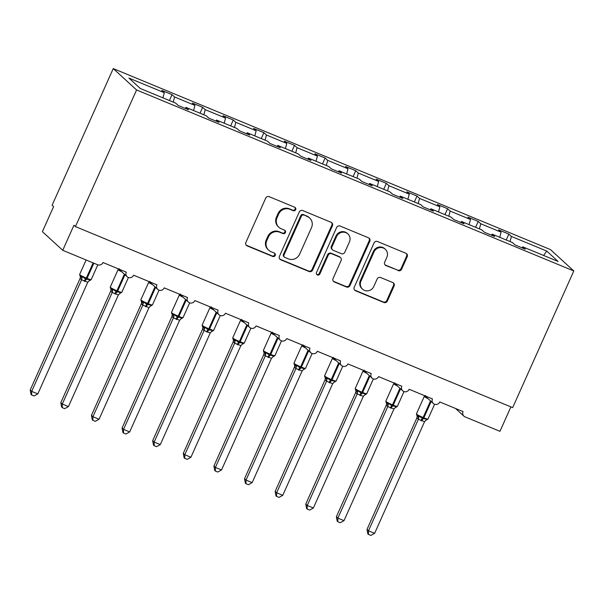 <?xml version="1.0" encoding="UTF-8"?>
<svg xmlns="http://www.w3.org/2000/svg" width="604" height="604" viewBox="0 0 604 604"><rect width="100%" height="100%" fill="white"/><g stroke="black" fill="none" stroke-linecap="round" stroke-linejoin="round"><path stroke-width="0.91" d="M295.673 209.679A1.895 1.812 132.5 0 0 294.76 207.255L269.21 196.685A2.71 2.59 132.5 0 0 265.707 198.15L245.888 242.446A2.71 2.59 132.5 0 0 247.195 245.903L272.744 256.481A1.895 1.812 132.5 0 0 274.79 253.363A1.895 1.812 132.5 0 0 274.284 253.038L270.977 251.664A8.667 8.282 132.5 0 1 268.644 250.177A8.667 8.282 132.5 0 1 266.802 240.603L268.455 236.911A8.667 8.282 132.5 0 1 279.675 232.223L282.982 233.589A1.895 1.812 132.5 0 0 285.028 230.471A1.895 1.812 132.5 0 0 284.522 230.147L281.215 228.78A8.667 8.282 132.5 0 1 278.882 227.293A8.667 8.282 132.5 0 1 277.04 217.719L278.693 214.027A8.667 8.282 132.5 0 1 289.912 209.339L293.219 210.705A1.895 1.812 132.5 0 0 295.673 209.679M278.882 227.293L278.285 226.742A8.667 8.282 132.5 0 1 276.443 217.168L278.097 213.476A8.667 8.282 132.5 0 1 289.316 208.788L292.615 210.154A1.895 1.812 132.5 0 0 294.941 207.346M246.19 245.141A2.71 2.59 132.5 0 0 246.598 245.352L272.14 255.93A1.895 1.812 132.5 0 0 274.458 253.121M268.644 250.177L268.04 249.633A8.667 8.282 132.5 0 1 266.205 240.06L267.859 236.368A8.667 8.282 132.5 0 1 279.078 231.672L282.378 233.046A1.895 1.812 132.5 0 0 284.703 230.23M398.134 270.622A2.71 2.59 132.5 0 0 401.645 269.158L407.202 256.73A2.71 2.59 132.5 0 0 405.896 253.272L377.53 241.524A2.71 2.59 132.5 0 0 374.019 242.989L354.208 287.293A2.71 2.59 132.5 0 0 355.507 290.751L383.88 302.491A2.71 2.59 132.5 0 0 387.383 301.026L394.102 286.017A2.71 2.59 132.5 0 0 392.796 282.559L380.656 277.53A2.71 2.59 132.5 0 0 377.153 278.995L373.823 286.439A7.248 6.923 132.5 0 1 362.491 289.12A7.248 6.923 132.5 0 1 360.958 281.117L374.004 251.951A7.248 6.923 132.5 0 1 385.329 249.278A7.248 6.923 132.5 0 1 386.862 257.281L384.688 262.144A2.71 2.59 132.5 0 0 385.994 265.594L397.538 270.079A2.71 2.59 132.5 0 0 401.041 268.606L406.605 256.179A2.71 2.59 132.5 0 0 406.303 253.491M136.572 89.958L573.8 270.977L550.471 249.595L113.242 68.577L136.572 89.958L75.447 226.606L73.952 225.232L62.733 250.305L97.637 264.756A4.137 3.956 -47.5 0 0 102.997 262.521L126.266 272.155A4.137 3.956 132.5 0 0 127.142 276.723A4.137 3.956 132.5 0 0 133.612 275.197L156.881 284.831A4.137 3.956 132.5 0 0 157.765 289.399A4.137 3.956 132.5 0 0 164.235 287.874L187.504 297.508A4.137 3.956 132.5 0 0 188.38 302.076A4.137 3.956 132.5 0 0 194.85 300.55L218.119 310.184A4.137 3.956 132.5 0 0 218.995 314.752A4.137 3.956 132.5 0 0 225.466 313.227L248.742 322.861A4.137 3.956 132.5 0 0 249.618 327.428A4.137 3.956 132.5 0 0 256.088 325.903L279.358 335.537A4.137 3.956 132.5 0 0 280.233 340.105A4.137 3.956 132.5 0 0 286.704 338.58L309.973 348.214A4.137 3.956 132.5 0 0 310.856 352.781A4.137 3.956 132.5 0 0 317.327 351.256L340.596 360.89A4.137 3.956 132.5 0 0 341.471 365.458A4.137 3.956 132.5 0 0 347.942 363.933L371.211 373.566A4.137 3.956 132.5 0 0 372.087 378.142A4.137 3.956 132.5 0 0 378.557 376.609L401.834 386.243A4.137 3.956 132.5 0 0 402.709 390.818A4.137 3.956 132.5 0 0 409.18 389.286L432.449 398.919A4.137 3.956 132.5 0 0 433.325 403.495A4.137 3.956 132.5 0 0 439.795 401.962L463.064 411.596A4.137 3.956 132.5 0 0 465.057 416.881L499.961 431.331L510.893 406.892M573.8 270.977L512.675 407.625L75.447 226.606M332.427 225.768A2.71 2.59 132.5 0 0 331.12 222.317L302.755 210.569A2.71 2.59 132.5 0 0 299.244 212.034L279.433 256.33A2.71 2.59 132.5 0 0 280.732 259.788L309.105 271.536A2.71 2.59 132.5 0 0 312.608 270.071L332.427 225.768L331.83 225.224A2.71 2.59 132.5 0 0 331.528 222.529M340.143 226.047L368.508 237.795A2.71 2.59 132.5 0 1 369.814 241.253L349.995 285.549A2.71 2.59 132.5 0 1 346.492 287.013L334.352 281.985A2.71 2.59 132.5 0 1 333.046 278.535L341.086 260.566A2.71 2.59 132.5 0 0 339.78 257.108L331.724 253.778A2.71 2.59 132.5 0 0 328.221 255.243L319.856 273.944A1.895 1.812 132.5 0 1 316.889 274.646A1.895 1.812 132.5 0 1 316.488 272.547L336.632 227.512A2.71 2.59 132.5 0 1 340.143 226.047M169.407 100.536L172.042 94.647L161.751 90.389L164.311 92.729L128.939 78.082L140.271 88.478L175.643 103.118L178.203 105.466L188.486 109.724L185.934 107.376L206.266 115.794L208.818 118.142L219.109 122.401L216.549 120.053L236.881 128.471L239.441 130.819L249.724 135.077L247.172 132.737L267.497 141.147L270.056 143.495L280.347 147.754L277.787 145.413L298.119 153.824L300.671 156.172L310.962 160.43L308.402 158.089L328.735 166.5L331.294 168.848L341.577 173.106L339.025 170.766L359.357 179.184L361.909 181.525L372.2 185.783L369.64 183.442L389.973 191.861L392.532 194.201L402.815 198.459L400.263 196.119L420.588 204.537L423.147 206.878L433.438 211.136L430.879 208.795L451.211 217.213L453.763 219.554L464.053 223.812L461.494 221.472L481.826 229.89L484.385 232.23L494.668 236.489L492.117 234.148L512.449 242.566L515.001 244.907L525.291 249.165L522.732 246.825L522.052 247.829M492.117 234.148L491.429 235.152M461.494 221.472L460.814 222.468M430.879 208.795L430.191 209.792M400.263 196.119L399.576 197.115M369.64 183.442L368.961 184.439M339.025 170.766L338.338 171.762M308.402 158.089L307.723 159.086M277.787 145.413L277.1 146.41M247.172 132.737L246.485 133.733M216.549 120.053L215.87 121.057M506.205 239.977L508.84 234.088L498.557 229.83L501.109 232.17L480.776 223.759L479.41 228.886M499.742 237.304L501.109 232.17M475.59 227.3L478.225 221.411L467.934 217.153L470.493 219.494L450.161 211.083L448.795 216.209M469.127 224.628L470.493 219.494M444.967 214.624L447.602 208.735L437.319 204.477L439.871 206.817L419.546 198.406L418.172 203.533M438.504 211.951L439.871 206.817M414.352 201.947L416.986 196.058L406.696 191.8L409.255 194.141L388.923 185.722L387.557 190.856M407.889 199.275L409.255 194.141M383.729 189.271L386.371 183.382L376.081 179.124L378.64 181.464L358.308 173.046L356.941 178.18M377.266 186.598L378.64 181.464M353.113 176.595L355.748 170.706L345.465 166.447L348.017 168.788L327.685 160.37L326.319 165.504M346.651 173.922L348.017 168.788M322.498 163.918L325.133 158.029L314.843 153.771L317.402 156.111L297.07 147.693L295.703 152.827M316.028 161.245L317.402 156.111M291.875 151.242L294.51 145.353L284.227 141.094L286.779 143.435L266.455 135.017L265.081 140.151M285.413 148.569L286.779 143.435M261.26 138.565L263.895 132.676L253.604 128.418L256.164 130.758L235.832 122.34L234.465 127.474M254.797 135.892L256.164 130.758M230.637 125.889L233.28 120L222.989 115.742L225.549 118.082L205.217 109.664L203.842 114.798M224.175 123.216L225.549 118.082M200.022 113.212L202.657 107.323L192.374 103.065L194.926 105.406L174.594 96.987L172.042 94.647M193.559 110.54L194.926 105.406M185.934 107.376L185.247 108.38M162.937 97.863L164.311 92.729M62.733 250.305L42.401 231.664L53.613 206.591L52.118 205.217L113.242 68.577M510.033 241.562L511.399 236.436L508.84 234.088M478.225 221.411L480.776 223.759M447.602 208.735L450.161 211.083M416.986 196.058L419.546 198.406M386.371 183.382L388.923 185.722M355.748 170.706L358.308 173.046M325.133 158.029L327.685 160.37M294.51 145.353L297.07 147.693M263.895 132.676L266.455 135.017M233.28 120L235.832 122.34M202.657 107.323L205.217 109.664M543.615 255.469L546.771 251.075L511.399 236.436M546.771 251.075L558.104 261.464L522.732 246.825M173.227 102.121L174.594 96.987M279.728 259.025A2.71 2.59 132.5 0 0 280.135 259.244L308.508 270.985A2.71 2.59 132.5 0 0 312.011 269.52L331.83 225.224M303.857 215.107A1.895 1.812 132.5 0 0 301.404 216.134L284.008 255.016A1.895 1.812 132.5 0 0 284.922 257.44L288.41 258.882A8.667 8.282 132.5 0 0 299.622 254.193L311.513 227.61A8.667 8.282 132.5 0 0 309.678 218.036A8.667 8.282 132.5 0 0 307.345 216.549L303.261 214.563A1.895 1.812 132.5 0 0 300.807 215.59L301.404 216.134M284.409 257.115L283.812 256.564A1.895 1.812 132.5 0 1 283.412 254.473L300.807 215.59M309.678 218.036L309.082 217.493A8.667 8.282 132.5 0 0 306.741 216.006L307.345 216.549M303.261 214.563L306.741 216.006M333.348 281.222A2.71 2.59 132.5 0 0 333.755 281.441L345.896 286.47A2.71 2.59 132.5 0 0 349.399 285.005L369.218 240.702A2.71 2.59 132.5 0 0 368.916 238.006M340.513 257.576L339.909 257.025A2.71 2.59 132.5 0 0 339.184 256.564L331.128 253.227A2.71 2.59 132.5 0 0 327.625 254.692L319.259 273.393L319.856 273.944M316.624 274.337A1.895 1.812 132.5 0 0 319.259 273.393M349.422 241.925A7.248 6.923 132.5 0 0 347.889 233.922A7.248 6.923 132.5 0 0 336.564 236.594L331.966 246.87A2.71 2.59 132.5 0 0 333.265 250.328L341.32 253.665A2.71 2.59 132.5 0 0 344.824 252.2L349.422 241.925M347.889 233.922L347.292 233.371A7.248 6.923 132.5 0 0 335.96 236.051L336.564 236.594M332.54 249.867L331.943 249.316A2.71 2.59 132.5 0 1 331.369 246.326L335.96 236.051M384.99 264.831A2.71 2.59 132.5 0 0 385.397 265.05L397.538 270.079M385.329 249.278L384.733 248.727A7.248 6.923 132.5 0 0 373.408 251.407L374.004 251.951M362.491 289.12L361.894 288.576A7.248 6.923 132.5 0 1 360.362 280.566L373.408 251.407M354.503 289.988A2.71 2.59 132.5 0 0 354.91 290.199L383.283 301.947A2.71 2.59 132.5 0 0 386.786 300.482L393.506 285.466A2.71 2.59 132.5 0 0 393.204 282.778M80.098 278.444L30.2 389.988L31.695 391.362L37.818 393.899L87.769 282.242L81.57 279.818L80.105 278.474L80.392 276.813A3.035 2.68 -10.3 0 1 80.105 278.474M37.818 393.899L34.073 395.982L31.627 394.971L31.695 391.362L81.593 279.818A3.035 2.854 -104.4 0 0 81.019 276.76L82.28 276.511L85.655 279.048A1.382 0.385 -67.5 0 0 86.327 278.074L93.122 262.883M79.894 275.734L81.019 276.76M84.175 281.185A3.035 0.846 112.5 0 1 85.655 279.048L90.177 279.788L89.709 280.226M87.769 282.242L90.177 279.788M81.638 279.705L82.28 276.511M31.627 394.971L31.03 394.42L30.2 389.988M110.713 291.12L60.815 402.664L62.31 404.038L68.441 406.575L118.384 294.918L112.193 292.495L110.721 291.151L111.015 289.49A3.035 2.68 -10.3 0 1 110.721 291.151M68.441 406.575L64.688 408.659L62.242 407.647L62.31 404.038L112.208 292.495A3.035 2.854 -104.4 0 0 111.634 289.437L112.895 289.188L116.27 291.724A1.382 0.385 -67.5 0 0 116.942 290.751L124.356 274.171M110.517 288.41L111.634 289.437M114.79 293.861A3.035 0.846 112.5 0 1 116.27 291.724L120.8 292.464L120.324 292.902M118.384 294.918L120.8 292.464M112.261 292.381L112.895 289.188M62.242 407.647L61.646 407.096L60.815 402.664M99.056 419.251L95.311 421.335L92.865 420.324L92.933 416.715L99.056 419.251L149.007 307.595L142.808 305.171L141.336 303.827L141.63 302.166A3.035 2.68 -10.3 0 1 141.336 303.827L91.438 415.341L92.933 416.715L142.831 305.171M141.132 301.086L142.257 302.113L143.518 301.864L146.885 304.401A1.382 0.385 -67.5 0 0 147.557 303.427L154.979 286.847M145.405 306.538A3.035 0.846 112.5 0 1 146.885 304.401L151.415 305.141L150.947 305.579M149.007 307.595L151.415 305.141M142.876 305.058L143.518 301.864M92.865 420.324L92.269 419.772L91.438 415.341M171.951 316.473L122.053 428.017L123.548 429.391L129.671 431.928L179.622 320.271L173.431 317.847L171.959 316.504L172.246 314.843A3.035 2.68 -10.3 0 1 171.959 316.504M129.671 431.928L125.926 434.012L123.48 433L123.548 429.391L173.446 317.847M171.755 313.763L172.872 314.79L174.133 314.541L177.508 317.077A1.382 0.385 -67.5 0 0 178.18 316.103L185.594 299.524M176.028 319.222A3.035 0.846 112.5 0 1 177.508 317.077L182.038 317.817L181.562 318.255M179.622 320.271L182.038 317.817M173.499 317.734L174.133 314.541M123.48 433L122.884 432.449L122.053 428.017M202.567 329.15L152.676 440.694L154.171 442.068L160.294 444.604L210.245 332.947L204.046 330.524L202.574 329.18L202.868 327.519A3.035 2.68 -10.3 0 1 202.574 329.18M160.294 444.604L156.549 446.688L154.103 445.676L154.171 442.068L204.069 330.524M202.37 326.439L203.495 327.466L204.756 327.217L208.123 329.754A1.382 0.385 -67.5 0 0 208.795 328.78L216.209 312.2M206.643 331.898A3.035 0.846 112.5 0 1 208.123 329.754L212.653 330.494L212.185 330.932M210.245 332.947L212.653 330.494M204.114 330.411L204.756 327.217M154.103 445.676L153.499 445.133L152.676 440.694M233.189 341.826L183.291 453.377L184.786 454.744L190.909 457.281L240.86 345.624L234.662 343.2L233.197 341.856L233.484 340.195A3.035 2.68 -10.3 0 1 233.197 341.856M190.909 457.281L187.165 459.365L184.718 458.353L184.786 454.744L234.684 343.2M232.985 339.116L234.11 340.143L235.371 339.901L238.746 342.43A1.382 0.385 -67.5 0 0 239.418 341.456L246.832 324.877M237.266 344.574A3.035 0.846 112.5 0 1 238.746 342.43L243.269 343.17L242.8 343.608M240.86 345.624L243.269 343.17M234.729 343.087L235.371 339.901M184.718 458.353L184.122 457.809L183.291 453.377M263.805 354.503L213.907 466.054L215.401 467.421L221.532 469.957L271.475 358.3L265.284 355.877L263.812 354.533L264.107 352.872A3.035 2.68 -10.3 0 1 263.812 354.533M221.532 469.957L217.78 472.041L215.334 471.029L215.401 467.421L265.299 355.877M263.608 351.792L264.726 352.819L265.987 352.577L269.361 355.107A1.382 0.385 -67.5 0 0 270.033 354.133L277.447 337.553M267.882 357.251A3.035 0.846 112.5 0 1 269.361 355.107L273.891 355.847L273.416 356.284M271.475 358.3L273.891 355.847M265.352 355.764L265.987 352.577M215.334 471.029L214.737 470.486L213.907 466.054M252.147 482.634L248.403 484.718L245.956 483.706L246.024 480.097L252.147 482.634L302.098 370.977L295.9 368.553L294.427 367.209L294.722 365.548A3.035 2.68 -10.3 0 1 294.427 367.209L244.529 478.73L246.024 480.097L295.922 368.553M294.224 364.469L295.348 365.495L296.609 365.254L299.977 367.783A1.382 0.385 -67.5 0 0 300.649 366.809L308.07 350.229M298.497 369.927A3.035 0.846 112.5 0 1 299.977 367.783L304.507 368.523L304.038 368.961M302.098 370.977L304.507 368.523M295.968 368.44L296.609 365.254M245.956 483.706L245.36 483.162L244.529 478.73M325.043 379.856L275.145 491.407L276.64 492.773L282.763 495.31L332.713 383.653L326.522 381.237L325.05 379.886L325.337 378.225A3.035 2.68 -10.3 0 1 325.337 378.232A3.035 2.68 -10.3 0 1 325.05 379.886M282.763 495.31L279.018 497.394L276.572 496.382L276.64 492.773L326.538 381.23A3.035 2.854 -104.4 0 0 325.964 378.172L327.225 377.93L330.599 380.46A1.382 0.385 -67.5 0 0 331.271 379.486L338.685 362.906M324.846 377.145L325.964 378.172M329.12 382.604A3.035 0.846 112.5 0 1 330.599 380.46L335.129 381.2L334.654 381.637M332.713 383.653L335.129 381.2M326.59 381.116L327.225 377.93M276.572 496.382L275.975 495.839L275.145 491.407M355.665 392.532L305.767 504.083L307.262 505.45L313.385 507.987L363.336 396.33L357.138 393.914L355.665 392.562L355.96 390.901A3.035 2.68 -10.3 0 1 355.96 390.909A3.035 2.68 -10.3 0 1 355.665 392.562M313.385 507.987L309.641 510.07L307.194 509.059L307.262 505.45L357.16 393.906A3.035 2.854 -104.4 0 0 356.587 390.848L357.847 390.607L361.215 393.136A1.382 0.385 -67.5 0 0 361.887 392.162L369.308 375.582M355.462 389.822L356.587 390.848M359.735 395.28A3.035 0.846 112.5 0 1 361.215 393.136L365.745 393.876L365.277 394.314M363.336 396.33L365.745 393.876M357.206 393.793L357.847 390.607M307.194 509.059L306.59 508.515L305.767 504.083M386.281 405.209L336.383 516.76L337.878 518.126L344.001 520.663L393.951 409.006L387.753 406.59L386.288 405.239L386.575 403.578A3.035 2.68 -10.3 0 1 386.575 403.585A3.035 2.68 -10.3 0 1 386.288 405.239M344.001 520.663L340.256 522.747L337.81 521.735L337.878 518.126L387.776 406.583M386.077 402.498L387.202 403.525L388.463 403.283L391.837 405.812A1.382 0.385 -67.5 0 0 392.509 404.839L399.924 388.259M390.358 407.957A3.035 0.846 112.5 0 1 391.837 405.812L396.36 406.552L395.892 406.99M393.951 409.006L396.36 406.552M387.821 406.469L388.463 403.283M337.81 521.735L337.213 521.192L336.383 516.76M416.896 417.885L366.998 529.436L368.493 530.803L374.623 533.34L424.567 421.683L418.376 419.267L416.903 417.915L417.198 416.254A3.035 2.68 -10.3 0 1 417.198 416.262A3.035 2.68 -10.3 0 1 416.903 417.915M374.623 533.34L370.871 535.423L368.425 534.412L368.493 530.803L418.391 419.259A3.035 2.854 -104.4 0 0 417.817 416.201L419.078 415.96L422.453 418.489A1.382 0.385 -67.5 0 0 423.125 417.515L430.539 400.935M416.7 415.174L417.817 416.201M420.973 420.633A3.035 0.846 112.5 0 1 422.453 418.489L426.983 419.229L426.507 419.667M424.567 421.683L426.983 419.229M418.444 419.146L419.078 415.96M368.425 534.412L367.828 533.868L366.998 529.436M289.316 208.788L289.912 209.339M278.097 213.476L278.693 214.027M276.443 217.168L277.04 217.719M282.378 233.046L282.982 233.589M279.078 231.672L279.675 232.223M267.859 236.368L268.455 236.911M266.205 240.06L266.802 240.603M272.14 255.93L272.744 256.481M246.598 245.352L247.195 245.903M292.615 210.154L293.219 210.705M312.011 269.52L312.608 270.071M308.508 270.985L309.105 271.536M280.135 259.244L280.732 259.788M283.412 254.473L284.008 255.016M369.218 240.702L369.814 241.253M349.399 285.005L349.995 285.549M345.896 286.47L346.492 287.013M333.755 281.441L334.352 281.985M339.184 256.564L339.78 257.108M331.128 253.227L331.724 253.778M327.625 254.692L328.221 255.243M331.369 246.326L331.966 246.87M385.397 265.05L385.994 265.594M360.362 280.566L360.958 281.117M393.506 285.466L394.102 286.017M386.786 300.482L387.383 301.026M383.283 301.947L383.88 302.491M354.91 290.199L355.507 290.751M406.605 256.179L407.202 256.73M401.041 268.606L401.645 269.158M80.392 276.768L79.622 274.473A5.934 0.574 24.1 0 0 79.773 274.714A5.934 0.574 24.1 0 0 86.327 278.074L87.059 278.376L93.854 263.193M84.907 281.494A3.035 0.846 112.5 0 1 86.387 279.35A1.382 0.385 112.5 0 0 87.059 278.376A5.934 0.574 24.1 0 0 91.189 279.622L97.81 264.824M89.203 280.679A3.035 2.854 -104.4 0 1 89.634 280.528L89.634 280.528A3.035 2.854 -104.4 0 1 89.973 280.467L91.189 279.622M111.015 289.444L110.238 287.149A5.934 0.574 24.1 0 0 110.389 287.391A5.934 0.574 24.1 0 0 116.942 290.751L117.674 291.053L124.975 274.737M121.88 271.898A5.934 0.574 -155.9 0 1 118.241 269.837A5.934 0.574 -155.9 0 1 118.09 269.595L110.238 287.149M115.523 294.171A3.035 0.846 112.5 0 1 117.002 292.026A1.382 0.385 112.5 0 0 117.674 291.053A5.934 0.574 24.1 0 0 121.804 292.298L128.425 277.5M119.818 293.355A3.035 2.854 -104.4 0 1 120.256 293.204L120.256 293.204A3.035 2.854 -104.4 0 1 120.589 293.144M141.63 302.121L140.86 299.826A5.934 0.574 24.1 0 0 141.011 300.067A5.934 0.574 24.1 0 0 147.557 303.427L148.297 303.729L155.59 287.413M152.502 284.575A5.934 0.574 -155.9 0 1 148.856 282.513A5.934 0.574 -155.9 0 1 148.712 282.272L140.86 299.826M146.145 306.847A3.035 0.846 112.5 0 1 147.625 304.703A1.382 0.385 112.5 0 0 148.297 303.729A5.934 0.574 24.1 0 0 152.427 304.975L159.048 290.177M150.441 306.039A3.035 2.854 -104.4 0 1 150.872 305.881L150.872 305.881A3.035 2.854 -104.4 0 1 151.211 305.82M142.257 302.113A3.035 2.854 -104.4 0 1 142.808 305.171M172.246 314.797L171.476 312.502A5.934 0.574 24.1 0 0 171.627 312.744A5.934 0.574 24.1 0 0 178.18 316.103L178.912 316.405L186.213 300.09M183.118 297.251A5.934 0.574 -155.9 0 1 179.479 295.197A5.934 0.574 -155.9 0 1 179.328 294.948L171.476 312.502M176.761 319.524A3.035 0.846 112.5 0 1 178.24 317.379A1.382 0.385 112.5 0 0 178.912 316.405A5.934 0.574 24.1 0 0 183.042 317.651L189.664 302.853M181.057 318.716A3.035 2.854 -104.4 0 1 181.487 318.565A3.035 2.854 -104.4 0 1 181.494 318.557A3.035 2.854 -104.4 0 1 181.827 318.497M172.872 314.79A3.035 2.854 -104.4 0 1 173.431 317.847M202.868 327.474L202.098 325.178A5.934 0.574 24.1 0 0 202.242 325.42A5.934 0.574 24.1 0 0 208.795 328.78L209.535 329.082L216.828 312.766M213.733 309.928A5.934 0.574 -155.9 0 1 210.094 307.874A5.934 0.574 -155.9 0 1 209.943 307.625L202.098 325.178M207.383 332.2A3.035 0.846 112.5 0 1 208.856 330.056A1.382 0.385 112.5 0 0 209.535 329.082A5.934 0.574 24.1 0 0 213.665 330.328L220.279 315.53M211.679 331.392A3.035 2.854 -104.4 0 1 212.11 331.241L212.11 331.241A3.035 2.854 -104.4 0 1 212.442 331.173L213.665 330.328M203.495 327.466A3.035 2.854 -104.4 0 1 204.046 330.524M233.484 340.15L232.714 337.855A5.934 0.574 24.1 0 0 232.865 338.097A5.934 0.574 24.1 0 0 239.418 341.456L240.15 341.758L247.451 325.443M244.356 322.604A5.934 0.574 -155.9 0 1 240.717 320.55A5.934 0.574 -155.9 0 1 240.566 320.309L232.714 337.855M237.999 344.876A3.035 0.846 112.5 0 1 239.478 342.732A1.382 0.385 112.5 0 0 240.15 341.758A5.934 0.574 24.1 0 0 244.28 343.004L250.902 328.206M242.295 344.069A3.035 2.854 -104.4 0 1 242.725 343.918L242.725 343.918A3.035 2.854 -104.4 0 1 243.065 343.85L244.28 343.004M234.11 340.143A3.035 2.854 -104.4 0 1 234.662 343.2M264.107 352.827L263.329 350.531A5.934 0.574 24.1 0 0 263.48 350.773A5.934 0.574 24.1 0 0 270.033 354.133L270.766 354.435L278.067 338.119M274.971 335.288A5.934 0.574 -155.9 0 1 271.332 333.227A5.934 0.574 -155.9 0 1 271.181 332.985L263.329 350.531M268.614 357.553A3.035 0.846 112.5 0 1 270.094 355.409A1.382 0.385 112.5 0 0 270.766 354.435A5.934 0.574 24.1 0 0 274.896 355.68L281.517 340.882M272.91 356.745A3.035 2.854 -104.4 0 1 273.348 356.594L273.348 356.594A3.035 2.854 -104.4 0 1 273.68 356.526M264.726 352.819A3.035 2.854 -104.4 0 1 265.284 355.877M294.722 365.503L293.952 363.208A5.934 0.574 24.1 0 0 294.103 363.449A5.934 0.574 24.1 0 0 300.649 366.809L301.388 367.119L308.689 350.796M305.594 347.964A5.934 0.574 -155.9 0 1 301.947 345.903A5.934 0.574 -155.9 0 1 301.804 345.662L293.952 363.208M299.237 370.229A3.035 0.846 112.5 0 1 300.716 368.085A1.382 0.385 112.5 0 0 301.388 367.119A5.934 0.574 24.1 0 0 305.518 368.357L312.14 353.559M303.533 369.422A3.035 2.854 -104.4 0 1 303.963 369.271L303.963 369.271A3.035 2.854 -104.4 0 1 304.303 369.203L305.518 368.357M295.348 365.495A3.035 2.854 -104.4 0 1 295.9 368.553M325.337 378.179L324.567 375.884A5.934 0.574 24.1 0 0 324.718 376.126A5.934 0.574 24.1 0 0 331.271 379.486L332.004 379.795L339.305 363.472M336.209 360.641A5.934 0.574 -155.9 0 1 332.57 358.58A5.934 0.574 -155.9 0 1 332.419 358.338L324.567 375.884M329.852 382.906A3.035 0.846 112.5 0 1 331.332 380.762A1.382 0.385 112.5 0 0 332.004 379.795A5.934 0.574 24.1 0 0 336.134 381.033L342.755 366.235M334.148 382.098A3.035 2.854 -104.4 0 1 334.578 381.947A3.035 2.854 -104.4 0 1 334.586 381.947A3.035 2.854 -104.4 0 1 334.918 381.879L336.134 381.033M355.96 390.856L355.19 388.561A5.934 0.574 24.1 0 0 355.333 388.802A5.934 0.574 24.1 0 0 361.887 392.162L362.627 392.472L369.92 376.149M366.824 373.317A5.934 0.574 -155.9 0 1 363.185 371.256A5.934 0.574 -155.9 0 1 363.034 371.015L355.19 388.561M360.475 395.582A3.035 0.846 112.5 0 1 361.947 393.438A1.382 0.385 112.5 0 0 362.627 392.472A5.934 0.574 24.1 0 0 366.756 393.71L373.37 378.912M364.771 394.774A3.035 2.854 -104.4 0 1 365.201 394.623L365.201 394.623A3.035 2.854 -104.4 0 1 365.533 394.555L366.756 393.71M386.575 403.532L385.805 401.237A5.934 0.574 24.1 0 0 385.956 401.479A5.934 0.574 24.1 0 0 392.509 404.839L393.242 405.148L400.543 388.825M397.447 385.994A5.934 0.574 -155.9 0 1 393.808 383.933A5.934 0.574 -155.9 0 1 393.657 383.691L385.805 401.237M391.09 408.259A3.035 0.846 112.5 0 1 392.57 406.122A1.382 0.385 112.5 0 0 393.242 405.148A5.934 0.574 24.1 0 0 397.372 406.386L403.993 391.588M395.386 407.451A3.035 2.854 -104.4 0 1 395.816 407.3L395.816 407.3A3.035 2.854 -104.4 0 1 396.156 407.232L397.372 406.386M387.202 403.525A3.035 2.854 -104.4 0 1 387.753 406.59M417.198 416.209L416.42 413.914A5.934 0.574 24.1 0 0 416.571 414.155A5.934 0.574 24.1 0 0 423.125 417.515L423.857 417.825L431.158 401.501M428.062 398.67A5.934 0.574 -155.9 0 1 424.423 396.609A5.934 0.574 -155.9 0 1 424.272 396.367L416.42 413.914M421.705 420.935A3.035 0.846 112.5 0 1 423.185 418.799A1.382 0.385 112.5 0 0 423.857 417.825A5.934 0.574 24.1 0 0 427.987 419.063L434.608 404.265M426.001 420.127A3.035 2.854 -104.4 0 1 426.439 419.976L426.439 419.976A3.035 2.854 -104.4 0 1 426.771 419.908M118.769 269.044L127.142 276.723M149.384 281.721L157.765 289.399M180.007 294.397L188.38 302.076M210.622 307.081L218.995 314.752M241.238 319.758L249.618 327.428M271.86 332.434L280.233 340.105M302.476 345.111L310.856 352.781M333.098 357.787L341.471 365.458M363.714 370.463L372.087 378.142M394.329 383.14L402.709 390.818M424.952 395.816L433.325 403.495M455.567 408.493L463.947 416.171M79.622 274.473L86.1 259.984M89.052 280.8L89.966 280.475M121.804 292.298L119.675 293.476M119.313 268.75L118.09 269.595M152.427 304.975L150.29 306.152M149.935 281.426L148.712 282.272M183.042 317.651L180.913 318.829M180.551 294.103L179.328 294.948M211.166 306.779L209.943 307.625M211.528 331.505L212.442 331.181M241.789 319.456L240.566 320.309M242.144 344.182L243.057 343.857M274.896 355.68L272.766 356.858M272.404 332.132L271.181 332.985M303.027 344.808L301.804 345.662M303.382 369.535L304.295 369.21M333.642 357.485L332.419 358.338M334.004 382.211L334.91 381.887M364.257 370.161L363.034 371.015M364.62 394.888L365.533 394.563M394.88 382.838L393.657 383.691M395.235 407.564L396.149 407.239M427.987 419.063L425.858 420.241M425.495 395.514L424.272 396.367"/></g></svg>
